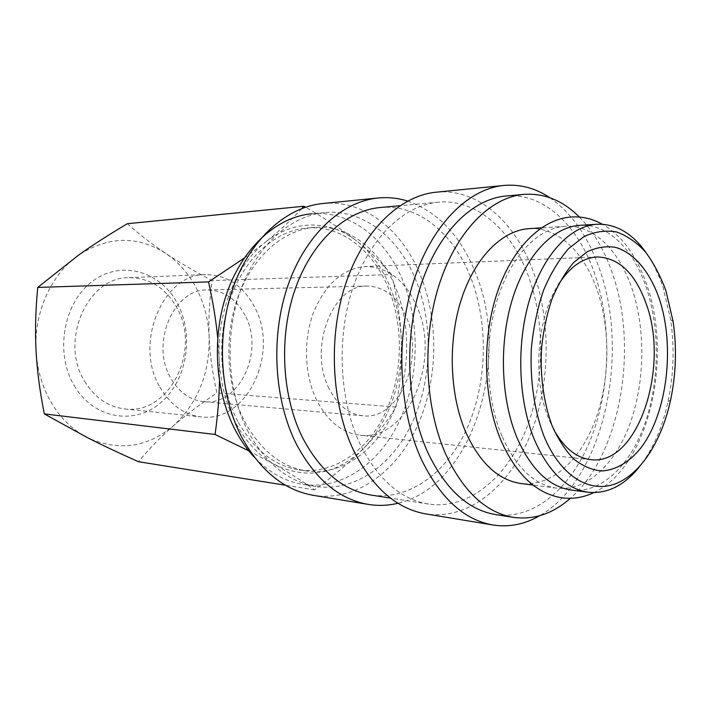 <?xml version="1.0" encoding="UTF-8"?>
<svg xmlns="http://www.w3.org/2000/svg" width="711" height="711" viewBox="0 0 711 711"><rect width="100%" height="100%" fill="white"/><g stroke="black" fill="none" stroke-linecap="round" stroke-linejoin="round"><path stroke-width="0.53" stroke-dasharray="3.56 2.67" d="M571.28 490.048C601.266 493.656 630.008 465.741 644.77 424.049C659.479 382.18 660.146 329.015 646.37 287.831C633.608 249.437 607.941 223.396 579.785 225.36M248.388 432.146C227.431 392.401 224.125 335.592 240.549 290.328C257.026 245.046 290.852 215.584 324.731 212.589C362.521 208.981 397.636 236.701 414.931 277.903C433.31 321.345 432.555 377.301 413.109 420.814C393.61 464.132 355.429 492.305 315.933 486.422C288.47 481.8 265.95 463.705 248.388 432.146M324.731 212.589L311.702 213.78C349.439 210.172 384.544 237.545 401.866 278.303C420.272 321.256 419.534 376.634 400.097 419.65C380.607 462.488 342.444 490.279 303.01 484.395C285.387 481.605 269.282 472.691 254.716 457.635M407.661 201.071C437.683 211.762 460.124 235.279 474.984 271.602C511.778 357.269 473.428 485.924 397.956 503.246M322.714 203.524C363.49 199.302 401.28 229.226 419.721 273.468C439.229 319.87 438.314 379.47 417.481 425.809C396.605 471.935 355.713 501.984 313.338 495.336M360.486 444.97C339.307 401.155 336.09 337.929 352.94 287.733C369.836 237.492 404.212 205.186 438.198 202.217C476.13 198.609 510.853 229.395 527.802 274.508C545.799 322.092 544.866 383.078 525.518 430.839C506.108 478.361 468.14 509.894 428.502 504.055C400.915 499.424 378.243 479.721 360.486 444.97M380.083 207.532C418.032 203.906 453.031 233.128 470.202 276.241C488.448 321.71 487.604 380.136 468.158 425.72C448.668 471.1 410.505 500.9 370.849 495.025M549.816 197.685C571.413 212.776 587.784 236.025 598.938 267.434C630.835 353.625 603.639 479.623 539.605 515.742M436.199 192.201C477.143 187.98 514.488 221.245 532.548 269.665C551.638 320.492 550.527 385.406 529.819 436.261C509.049 486.848 468.407 520.523 425.871 513.92M579.394 217.051C593.223 231.191 604.074 249.499 611.931 271.975C639.065 347.101 620.836 454.649 570.364 498.313M505.797 196.032C543.488 192.459 577.67 225.094 594.254 272.509C611.869 322.536 610.811 386.464 591.668 436.741C572.471 486.751 534.948 520.319 495.567 514.568M501.948 436.136C485.755 397.725 483.818 342.578 497.424 299.1C511.067 255.587 538.254 227.947 564.907 226.329C593.161 224.356 618.97 250.103 631.821 288.097C645.686 328.864 645.037 381.505 630.275 422.929C615.459 464.185 586.593 491.763 556.5 488.128C534.174 484.84 515.99 467.509 501.948 436.136M529.091 228.649C557.566 226.667 583.669 251.685 596.707 288.746C610.776 328.482 610.189 379.878 595.303 420.237C580.363 460.444 551.229 487.186 520.905 483.507M646.37 253.072C653.169 262.901 658.742 274.384 663.096 287.528L670.66 319.781C674.597 347.226 673.726 374.51 668.029 401.653C662.323 427.871 652.814 449.548 639.518 466.665M127.296 223.725C139.845 234.817 152.643 244.7 165.69 253.356C178.737 262.075 194.201 271.149 212.082 280.578C209.336 300.851 208.35 319.595 209.123 336.801C209.825 354.016 212.402 372.724 216.864 392.925C199.969 404.275 185.5 415.215 173.44 425.765C147.399 447.53 118.844 451.556 87.8 437.843C73.277 430.422 61.27 418.957 51.77 403.439C42.447 387.717 37.203 370.129 36.057 350.656C33.773 312.369 51.441 273.886 78.717 255C108.534 236.07 137.525 235.519 165.69 253.356C178.657 262.172 188.966 273.975 196.627 288.755C204.173 303.579 208.332 319.603 209.123 336.801C209.905 373.044 198.014 402.693 173.44 425.765C161.37 436.243 149.71 448.223 138.467 461.706M248.788 450.836L274.135 464.292C289.564 472.931 303.019 481.463 314.511 489.87C335.023 474.85 351.527 460.897 364.041 447.992C336.961 474.699 306.992 480.129 274.135 464.292C258.733 455.609 245.97 441.887 235.848 423.116C225.894 404.079 220.339 382.651 219.184 358.833L219.45 381.531M391.601 274.553C382.056 262.963 370.493 251.827 356.895 241.153C370.315 251.881 380.918 266.101 388.721 283.805C396.409 301.562 400.604 320.697 401.315 341.209C401.973 384.367 389.548 419.961 364.041 447.992C376.679 435.052 387.308 421.392 395.938 407.039C400.213 383.833 402.008 361.89 401.315 341.209C400.684 320.537 397.44 298.327 391.601 274.553L212.082 280.578M84.627 381.256C94.705 397.645 108.054 406.87 124.683 408.932C169.582 415.1 201.373 350.168 176.941 307.943C165.761 287.937 149.745 277.841 128.904 277.654C87.737 276.65 58.977 340.916 84.627 381.256M159.868 387.077C170.249 404.835 183.98 414.78 201.062 416.904C247.144 423.241 279.601 353.038 254.769 307.445C243.402 285.813 227.022 274.855 205.63 274.597C163.352 273.344 133.437 343.297 159.868 387.077M74.246 385.646C93.754 419.099 134.717 425.489 160.686 402.773C186.966 380.501 194.423 335.583 177.599 303.819C161.175 271.798 122.141 259.524 93.07 280.872C63.706 301.704 54.312 352.523 74.246 385.646M394.507 285.049C378.945 248.788 347.803 224.614 314.475 227.387C283.849 229.724 253.338 255.8 238.407 295.945C223.53 336.063 226.294 386.544 244.984 422.085C260.901 450.721 281.458 467.02 306.654 470.993C341.804 475.81 375.888 450.818 393.299 412.211C410.656 373.453 411.171 323.558 394.507 285.049M237.803 421.33C219.13 386.029 216.366 335.912 231.217 296.069C246.113 256.209 276.57 230.293 307.17 227.964C340.471 225.191 371.595 249.197 387.166 285.227C403.839 323.496 403.341 373.088 385.984 411.598C368.582 449.965 334.508 474.761 299.393 469.953C274.224 465.981 253.694 449.779 237.803 421.33M329.086 388.597C307.845 348.426 332.801 284.222 367.16 286.071C383.976 286.586 396.836 296.478 405.75 315.746C425.498 356.878 399.706 420.521 362.992 415.819C348.87 414.211 337.565 405.146 329.086 388.597M245.162 315.506C236.31 298.86 223.689 290.337 207.283 289.946C173.822 288.55 150.092 343.44 170.702 377.994C178.95 392.259 189.944 400.151 203.693 401.688C239.491 406.212 264.785 351.181 245.162 315.506M553.611 429.382L548.581 418.495C532.272 379.274 536.823 317.808 558.259 284.764M316.742 400.329C304.486 375.355 303.099 340.347 313.4 312.742C325.469 283.947 342.782 268.545 365.347 266.527C387.779 266.972 404.817 279.974 416.468 305.552C441.869 359.162 408.23 441.904 359.935 435.194C342.053 432.928 327.664 421.303 316.742 400.329M301.828 208.527C291.466 219.859 279.307 231.093 265.363 242.238C294.381 218.872 330.544 220.063 356.895 241.153C343.733 230.764 326.625 219.441 305.57 207.194M217.673 337.503L219.184 358.833C216.882 311.996 236.203 264.892 265.363 242.238L244.14 258.164M395.938 407.039L216.864 392.925M314.511 489.87L285.529 485.231M593.738 492.616C648.859 467.127 673.086 358.202 646.708 284.569C641.713 270.073 635.207 257.426 627.2 246.646C619.645 236.23 608.154 227.138 602.359 224.232M438.198 202.217L399.884 205.719M564.907 226.329L541.302 227.858M124.683 408.932L201.062 416.904M314.475 227.387L307.17 227.964M367.16 286.071L207.283 289.946M597.222 256.955L365.347 266.527M590.708 459.635L359.935 435.194M362.992 415.819L203.693 401.688M306.654 470.993L299.393 469.953M128.904 277.654L205.63 274.597M673.13 321.621L670.66 319.781M670.615 399.973L668.029 401.653M556.5 488.128L533.037 485.08M428.502 504.055L390.49 498.1M315.933 486.422L303.01 484.395"/><path stroke-width="1.07" d="M596.92 224.241L579.785 225.36C553.229 226.969 526.104 254.902 512.471 298.931C498.873 342.915 500.784 398.72 516.924 437.558C530.913 469.278 549.034 486.768 571.28 490.048L588.308 492.261C566.169 488.999 548.128 471.304 534.192 439.194C518.123 399.875 516.248 343.297 529.828 298.727C543.435 254.111 570.489 225.849 596.92 224.241C616.002 223.689 632.488 233.297 646.37 253.072M254.716 457.635C247.455 449.965 241.082 440.98 235.608 430.688C214.695 391.406 211.38 335.325 227.742 290.63C244.149 245.899 277.877 216.775 311.702 213.78M397.956 503.246C388.17 505.628 378.27 506.019 368.236 504.401C339.218 499.318 315.337 479.356 296.585 444.526C273.975 400.204 270.296 336.312 287.946 285.413C305.641 234.47 341.955 201.471 378.074 198.005C388.188 197.036 398.053 198.058 407.661 201.071M368.236 504.401L313.338 495.336C284.462 490.27 260.724 471.144 242.131 437.949C219.699 395.743 215.993 335.192 233.377 286.871C250.805 238.514 286.737 206.999 322.714 203.524L378.074 198.005M390.49 498.1L370.849 495.025C343.262 490.386 320.617 471.509 302.922 438.385C281.805 396.649 278.525 336.73 295.198 289.066C311.907 241.367 346.07 210.518 380.083 207.532L399.884 205.719M539.605 515.742C524.7 524.363 509.147 527.446 492.936 524.994C464.087 519.954 440.269 498.162 421.481 459.599C398.844 410.478 395.316 338.889 413.331 282.071C431.373 225.191 467.98 188.85 503.841 185.455C520.176 184.042 535.499 188.122 549.816 197.685M492.936 524.994L425.871 513.92C396.854 508.845 372.928 488.022 354.105 451.467C331.415 404.923 327.789 337.494 345.653 283.876C363.552 230.195 400.097 195.641 436.199 192.201L503.841 185.455M570.364 498.313C552.891 513.706 533.943 520.061 513.511 517.377C486.164 512.782 463.652 491.914 445.975 454.747C424.911 407.856 421.819 339.725 438.82 285.751C455.849 231.724 490.226 197.285 523.883 194.379C544.448 193.01 562.952 200.564 579.394 217.051M513.511 517.377L495.567 514.568C468.149 509.965 445.584 489.328 427.871 452.676C406.763 406.434 403.635 339.343 420.619 286.169C437.638 232.941 472.042 198.956 505.797 196.032L523.883 194.379M533.037 485.08L520.905 483.507C498.42 480.201 480.112 463.27 465.981 432.723C449.681 395.325 447.672 341.778 461.297 299.527C474.939 257.24 502.242 230.293 529.091 228.649L541.302 227.858M543.693 435.443C534.29 410.256 529.899 379.781 531.339 348.657C533.339 328.047 537.356 308.725 543.391 290.675C550.438 273.895 558.819 259.888 568.524 248.663L584.06 236.523C594.938 231.582 605.754 230.062 616.517 231.955C626.986 235.714 636.629 242.371 645.437 251.925C653.596 262.892 660.421 275.85 665.923 290.79L673.13 321.621C676.89 347.883 676.054 374.004 670.615 399.973C661.719 441.247 640.38 474.841 614.5 484.147C588.708 493.318 559.859 475.446 543.693 435.443M285.529 485.231L138.467 461.706C119.164 453.129 102.268 445.175 87.8 437.843L44.313 413.891C39.789 391.094 37.034 370.013 36.057 350.656C35.008 331.308 35.568 310.227 37.736 287.431L78.717 255C92.474 245.233 108.667 234.808 127.296 223.725L303.917 206.234L301.828 208.527M219.45 381.531C219.148 398.16 217.69 415.802 215.069 434.465L248.788 450.836M558.259 284.764C569.724 267.007 582.709 257.738 597.222 256.955C618.988 257.746 635.332 273.406 646.246 303.935C670.02 367.587 637.643 466.185 590.708 459.635C576.283 457.92 563.921 447.832 553.611 429.382M552.029 425.569C543.808 402.897 540.262 377.692 541.4 349.972C543.124 332.055 546.599 315.222 551.807 299.482C557.895 284.809 565.156 272.517 573.59 262.617L587.108 251.81C596.609 247.339 606.092 245.855 615.539 247.366C634.123 252.769 649.907 271.931 659.266 298.664C675.246 346.39 667.353 413.029 640.851 447.939C629.351 462.159 615.682 470.335 601.382 470.958C591.828 469.98 582.629 466.016 573.795 459.066C565.396 450.436 558.144 439.274 552.029 425.569M639.518 466.665C624.391 485.506 607.318 494.038 588.308 492.261M305.57 207.194L303.917 206.234M244.14 258.164L208.563 281.903C212.945 301.731 215.984 320.261 217.673 337.503M215.069 434.465L44.313 413.891M208.563 281.903L37.736 287.431M602.359 224.232C592.485 218.721 582.096 216.313 571.173 216.997C540.973 219.095 511.093 249.108 496.349 295.394C481.614 341.689 483.676 400.16 501.308 441.273C516.621 475.01 536.903 493.869 562.152 497.833C573.004 499.229 583.535 497.487 593.738 492.616"/></g></svg>
